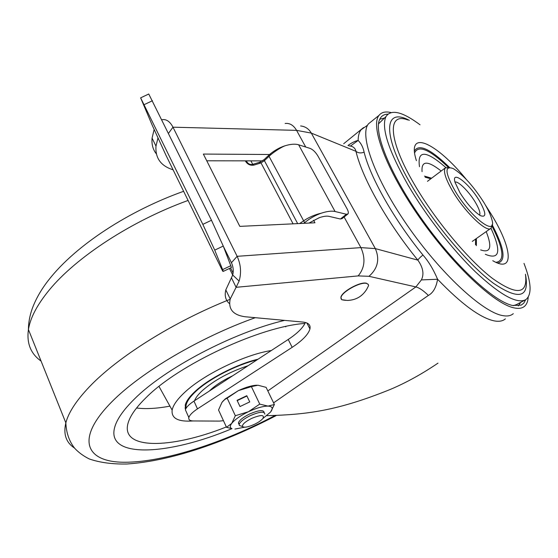 <?xml version="1.0" encoding="UTF-8"?>
<svg xmlns="http://www.w3.org/2000/svg" width="558" height="558" viewBox="0 0 558 558"><rect width="100%" height="100%" fill="white"/><g stroke="black" fill="none" stroke-linecap="round" stroke-linejoin="round"><path stroke-width="0.84" d="M387.866 114.153C383.695 114.244 380.863 116.238 379.37 120.137C373.79 133.955 391.5 176.802 423.341 221.275C455.098 265.761 493.83 301.543 512.516 305.477L521.2 305.114L523.753 303.203L525.699 299.702M528.203 297.198C527.938 301.278 526.752 304.277 524.653 306.196C522.239 308.351 518.668 308.902 513.932 307.856C494.193 303.859 452.182 264.401 419.163 216.839C386.038 169.29 370.1 126.024 379.022 115.367C381.526 112.186 385.522 111.251 390.991 112.542M371.677 121.26L368.44 123.862C359.129 134.82 374.537 178.183 407.389 225.509C440.129 272.855 482.203 311.852 502.298 315.528C507.11 316.505 510.772 315.884 513.283 313.666M379.733 119.252L384.539 117.989M520.719 302.345L518.291 305.924M437.981 363.146C422.001 373.993 406.098 382.76 390.272 389.442C337.869 410.632 307.367 414.643 266.815 415.675M347.976 145.492C351.68 142.743 355.062 141.062 358.131 140.456C361.089 143.322 363.077 147.228 364.116 152.181C370.386 177.946 394.645 220.403 422.943 255.02C428.544 261.388 433.426 269.472 437.591 279.251C436.23 287.433 433.154 292.824 428.37 295.44L273.587 402.848M140.623 97.852L152.292 125.383L165.81 154.922L222.712 271.216L223.333 271.369L231.465 267.505L223.263 246.064L211.482 220.25L148.756 94.009L140.623 97.852L202.833 224.358L214.725 250.124L223.346 271.369M303.831 223.326L304.64 222.663L269.04 156.324C272.13 153.248 280.262 147.584 285.082 145.771C290.62 144.076 295.14 143.748 298.628 144.787L310.157 148.428C312.996 149.628 315.584 152.153 317.914 155.996L347.034 208.762C348.338 211.21 348.666 212.919 348.025 213.895L346.385 214.251L340.401 219.015L342.054 218.645L347.641 214.195M340.401 219.015L329.039 216.358C326.549 215.827 323.256 216.295 319.169 217.746L308.937 223.081M304.64 222.663C309.795 218.401 315.409 215.221 321.478 213.128C327.121 211.28 331.654 210.743 335.072 211.51L346.385 214.251M304.103 223.137L304.647 223.284M299.702 223.521L303.385 220.982C308.741 217.299 314.768 214.684 321.478 213.128M285.082 145.771C279.893 147.403 274.871 150.179 270.009 154.113L264.115 159.616L264.408 160.669L297.665 223.619M268.768 155.229L264.115 159.616L259.791 162.211M264.122 159.602L263.578 160.069M246.252 160.85C247.871 163.745 249.97 164.938 252.544 164.408L253.855 165.112L261.032 162.929L259.714 162.232L259.289 162.629M293.089 223.835L261.032 162.929L264.408 160.669L269.04 156.324L268.74 155.27L270.009 154.113M262.483 160.878L206.753 160.788M271.104 154.51L203.363 154.064L239.821 226.381L314.963 222.788L313.589 220.236M364.116 152.181C360.97 153.387 358.25 153.101 355.962 151.33C362.135 177.849 387.175 222.635 417.858 260.133C418.514 258.94 420.209 257.238 422.943 255.02M417.858 260.133C423.097 267.547 424.268 274.145 421.381 279.921L415.877 286.924L368.991 276.308C377.794 268.51 379.907 259.275 375.332 248.603L417.858 260.133M505.36 318.869C502.786 321.129 499.061 321.799 494.186 320.885C480.236 317.858 461.368 303.977 437.591 279.251L421.381 279.921M348.855 145.847C352.851 146.126 355.223 147.954 355.962 151.33L311.301 133.09L375.332 248.603L360.914 247.619L344.112 217.006M367.562 125.208L361.061 129.784C359.171 132.19 358.194 135.747 358.131 140.456L350.473 146.05M173.071 169.799C160.864 165.963 155.166 158.074 155.982 146.133L157.963 137.979M154.134 129.547L152.076 138.098C151.504 144.355 152.934 149.607 156.359 153.869M223.402 246.434L231.437 262.72C233.286 266.787 233.704 270.888 232.707 275.003L225.809 289.888C224.393 295.873 225.662 300.483 229.617 303.733M305.393 322.475C303.085 327.741 297.358 333.405 288.228 339.466L193.954 401.104C188.988 404.417 186.135 407.319 185.395 409.823L186.686 412.697M223.458 420.69L219.51 421.095L193.48 420.962C189.908 420.899 188.367 419.755 188.848 417.53C189.615 415.061 192.482 412.181 197.462 408.875L292.169 347.334C302.38 340.568 308.309 334.451 309.941 328.976C310.785 324.986 308.441 322.684 302.917 322.064L244.892 316.735C232.958 314.963 228.069 309.048 230.231 298.997L236.104 287.314L231.584 278.093M231.437 262.72L237.136 256.31L360.914 247.619C365.72 258.487 364.806 267.917 358.159 275.91L236.104 287.314L239.11 281.086C241.516 272.771 240.861 264.513 237.136 256.31L172.98 127.182C170.002 121.56 166.43 119.056 162.252 119.677L162.001 119.733M209.682 244.816L209.487 244.425M341.084 298.976L340.896 297.323L341.663 299.688L345.562 300.357M341.663 299.688L347.104 300.434C355.627 300.26 362.156 296.563 366.69 289.337L368.615 285.563L368.099 284.196L366.529 283.422C360.384 281.602 341.67 291.96 341.001 297.519M344.23 300.204L342.047 299.786M340.896 297.323C341.566 291.757 360.273 281.406 366.425 283.227L368.336 284.496M479.573 215.151C480.626 213.128 479.176 208.776 475.235 202.108C468.964 191.554 458.034 180.694 455 182.117M459.966 192.74C467.004 203.809 473.798 211.44 480.368 215.618C486.611 217.934 486.262 212.954 479.308 200.678C468.999 183.15 450.843 169.22 455.119 182.529L459.966 192.74M483.939 202.575C487.859 209.041 490.454 214.516 491.717 219.001C497.827 237.98 470.799 217.829 454.916 190.662C444.963 172.687 444.412 165.328 453.249 168.593C463.056 174.612 473.289 185.94 483.939 202.575M492.023 224.951L491.145 228.124C487.441 233.676 465.239 212.689 452.775 191.408C445.633 179.111 443.115 171.299 445.235 167.965L449.281 167.498M472.284 241.412L490.44 228.62M428.439 180.576L427.491 181.329M523.983 263.369C531.488 282.794 532.046 294.917 525.664 299.723C516.882 304.166 500.219 294.959 475.681 272.102C452.189 249.475 425.656 215.311 407.786 184.628C388.361 150.123 381.079 127.454 385.941 116.629C391.053 108.915 402.416 111.635 420.021 124.783M378.526 123.855L382.404 120.061M524.938 300.106L516.548 304.563L513.43 305.672M134.359 399.082C164.617 368.58 233.265 332.435 284.615 320.383C233.265 332.435 164.617 368.58 134.359 399.082C123.388 409.928 116.817 419.372 114.655 427.428C116.817 419.372 123.388 409.928 134.359 399.082M226.346 426.947C170.762 449.19 118.98 450.229 128.375 422.148C130.684 415.068 136.591 406.894 146.098 397.617C178.944 364.416 260.453 326.472 304.975 323.417M169.932 406.133C156.958 408.554 145.833 409.181 136.564 408.01M192.991 420.955C178.183 422.001 171.236 418.388 172.143 410.123C173.092 405.289 177.102 399.542 184.161 392.867C202.882 374.864 244.348 354.714 271.334 350.508M285.822 326.465L285.731 326.876M185.493 409.495L185.277 404.969C186.26 401.146 189.504 396.661 195.007 391.514C208.685 378.596 236.808 364.151 258.04 359.199M159.183 386.764L158.793 386.568M307.005 323.242L307.381 323.215M231.954 428.656C168.795 455.349 106.02 459.108 114.655 427.428C106.02 459.108 168.795 455.349 231.954 428.656M194.512 400.742C195.649 397.763 198.264 394.38 202.345 390.6C214.377 380.137 229.61 371.844 248.052 365.734M251.602 418.423C260.977 414.608 264.736 414.636 262.888 418.514C261.214 420.46 258.41 422.392 254.476 424.31C248.198 427.107 244.216 427.846 242.528 426.521C242.053 424.478 245.074 421.778 251.602 418.423M241.823 426.284L239.333 425.454L239.215 424.24C240.317 421.639 244.006 418.772 250.284 415.64C259.721 411.616 264.576 411.127 264.841 414.189M239.194 424.303L238.489 423.675M239.18 424.359L238.475 422.664C239.577 420.055 243.26 417.182 249.531 414.05C258.814 410.081 263.676 409.572 264.122 412.508M270.651 411.937L274.39 404.508L266.103 387.357L257.97 385.229L251.393 386.631L259.742 404.111L268 406.105C272.527 406.391 273.364 408.393 270.511 412.111L262.874 418.535M274.39 404.508L268 406.105C262.971 406.133 256.443 408.01 248.401 411.734L259.742 404.111M249.733 401.92L246.789 395.713L237.073 400.33L239.996 406.552L249.733 401.92L246.922 396.006L237.22 400.623L240.01 406.552M235.343 415.724L231.723 423.382C234.89 419.511 240.442 415.626 248.401 411.734L235.343 415.724L227.155 398.161L238.433 390.6L251.393 386.631M227.155 398.161L224.665 399.605L221.979 402.353L218.534 409.997L226.513 427.316L232.002 428.67C229.847 427.819 229.75 426.061 231.723 423.382L226.513 427.316M257.001 385.208C251.972 385.397 245.785 387.189 238.433 390.6L225.23 398.914L222.607 401.551M244.627 427.205L234.918 429.074M209.334 391.046C213.679 386.715 219.713 382.481 227.434 378.359L232.784 375.715M298.628 144.787L335.072 211.51M245.325 160.85C247.285 164.268 250.13 165.691 253.855 165.112M343.7 143.727L363.579 127.552M300.602 125.955C305.233 126.422 308.797 128.8 311.301 133.09L296.57 130.363C293.564 125.236 289.755 122.934 285.152 123.471M305.714 147.019L296.57 130.363L172.98 127.182L168.669 133.111M193.954 401.104L197.469 408.875M292.169 347.334L288.228 339.466M232.707 275.003L239.11 281.086M358.159 275.91L368.991 276.308M428.37 295.44C423.501 290.634 419.344 287.795 415.877 286.924L267.833 390.928M250.912 160.857L252.739 164.352M222.719 269.556L230.907 265.664M223.263 246.064L214.725 250.124M202.833 224.358L211.482 220.25M152.474 100.726L144.236 104.618M230.566 267.938L233.098 273.085M475.611 239.082L475.507 244.781M425.119 177.207L430.839 178.776M424.519 176.133L431.592 178.211M476.386 238.538L476.379 245.673M480.654 249.907C490.517 253.36 492.372 247.264 486.206 231.612M441.169 171.02C427.616 160.355 421.248 160.551 422.05 171.613M445.765 167.505C425.873 150.137 417.112 149.872 419.49 166.703M485.334 254.288C499.71 260.23 501.593 251.56 490.977 228.285M491.975 226.102C503.686 249.063 505.004 261.137 495.929 262.337M414.608 152.85C418.437 144.682 429.625 149.467 448.158 167.205M414.434 150.96C418.946 143.518 430.657 149.021 449.567 167.484M492.121 224.686C504.425 248.205 506.287 261.005 497.715 263.076M492.742 260.691C515.055 273.825 512.111 247.759 490.907 213.707L485.502 205.211M466.342 179.467C436.105 142.304 405.952 128.263 416.414 160.669M525.455 274.243C528.001 294.512 516.91 295.838 492.184 278.212C468.225 259.728 435.373 220.333 414.734 184.963C387.887 139.472 387.175 111.907 407.696 119.935M525.531 274.738C529.682 297.756 518.954 300.574 493.356 283.199C468.441 264.701 433.336 222.963 411.532 185.479C381.539 134.562 383.862 106.669 409.328 120.361M188.032 200.461C131.493 220.891 75.769 257.482 49.055 290.279C37.163 304.794 30.292 317.879 28.43 329.541C26.519 343.275 30.732 353.786 41.069 361.075M255.292 317.69C199.848 337.381 140.602 372.535 111.746 401.9C74.695 439.23 85.82 462.198 124.413 462.254C163.229 462.373 223.04 443.045 274.857 415.591M74.542 448.081C66.067 442.557 63.166 434.152 65.844 422.873C68.488 412.585 76.279 400.623 89.224 386.994C117.487 357.12 173.503 321.778 230.161 299.29M186.149 408.149C185.235 403.929 188.458 398.349 195.809 391.416C209.104 378.875 236.243 364.862 257.001 359.882M368.44 123.862L379.022 115.367M259.714 162.232L252.621 164.387M152.076 138.098L155.982 146.133M188.848 417.53L185.395 409.823M306.865 322.97L309.941 328.976M225.809 289.888L230.231 298.997M229.457 268.461L232.693 275.045M427.574 181.224L445.235 167.965M378.575 123.764L385.941 116.629M172.143 410.123L158.988 386.415M276.224 415.557C225.655 442.02 171.522 461.048 127.043 463.991C112.514 464.298 99.938 462.624 89.308 458.969C83.365 455.998 78.483 452.412 74.646 448.207C69.227 441.357 66.29 432.917 65.844 422.873L28.43 329.541C28.444 322.782 29.707 315.849 32.211 308.727C35.803 298.962 41.285 289.386 48.658 279.997C76.153 244.732 129.533 210.596 183.568 191.317M185.605 409.195L185.054 407.919M239.215 424.24L238.475 422.664M242.528 426.521L239.333 425.454M232.002 428.67L231.061 428.649M225.23 398.914L224.665 399.605"/></g></svg>
